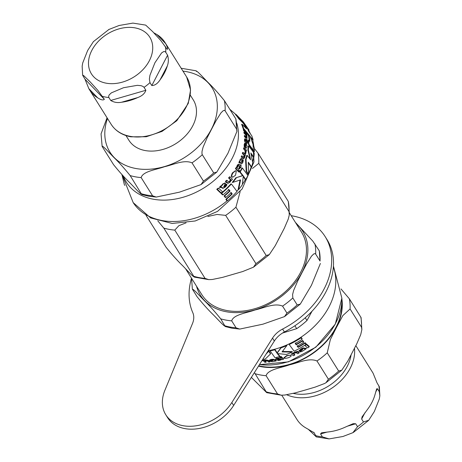 <?xml version="1.0" encoding="UTF-8"?>
<svg xmlns="http://www.w3.org/2000/svg" width="462" height="462" viewBox="0 0 462 462"><rect width="100%" height="100%" fill="white"/><g stroke="black" fill="none" stroke-linecap="round" stroke-linejoin="round"><path stroke-width="0.69" d="M290.996 355.573C290.621 355.082 289.16 355.226 286.607 356.011L284.02 358.044C284.245 358.57 285.683 358.466 288.334 357.732C290.696 356.722 291.586 356 290.996 355.573L291.124 355.105L290.996 355.573M284.032 357.432L284.02 358.044M304.233 348.562L302.939 348.458L298.902 350.877L299.278 351.236L301.178 349.757L302.858 349.393L299.93 351.998L302.061 351.426L306.26 348.712L304.995 349.203L304.233 348.562L304.383 348.03L305.145 348.66L306.191 347.996L306.26 348.712M301.236 350.554L301.38 350.04L300.023 351.305L299.93 351.998M274.382 360.164L273.192 359.679L269.652 360.302L270.022 360.683L271.662 360.129L273.175 360.366L270.674 361.457L272.586 361.659L276.241 360.909L275.121 360.886L274.382 360.164L274.503 359.736L275.242 360.452L276.149 360.279L276.241 360.909M271.772 360.758L271.887 360.331L270.732 360.88L270.674 361.457M262.82 359.274A67.706 49.601 -32.1 0 0 265.188 359.13L270.489 353.944L268.717 351.224L266.124 354.036M270.489 353.944L270.605 353.522L268.832 350.802L268.717 351.224M266.672 353.17L268.832 350.802M280.318 357.011L279.776 357.426L280.711 357.438L281.271 357.011L280.318 357.011L280.44 356.572L281.393 356.572L281.294 357.097L281.393 356.572L280.832 357.005M279.897 356.987L280.44 356.572M261.723 361.007L262.462 360.77L261.937 360.672M262.462 360.77L262.578 360.348L262.185 360.273M280.405 357.952L282.149 359.644A66.355 48.608 -32.1 0 0 283.414 359.292L281.67 357.6A67.238 49.255 147.9 0 1 280.405 357.952L280.526 357.513A66.724 48.88 -32.1 0 0 281.791 357.161L283.535 358.847L283.414 359.292M281.67 357.6L281.791 357.161M304.955 345.57L307.657 347.944A66.355 48.608 -32.1 0 0 309.095 346.968L306.381 344.629A67.608 49.526 147.9 0 1 304.955 345.57L305.105 345.027A67.094 49.151 -32.1 0 0 306.537 344.069L309.251 346.396L309.095 346.968M306.381 344.629L306.537 344.069M276.802 358.379L275.133 359.563A67.094 49.151 -32.1 0 0 276.218 359.344L278.107 360.516L279.666 360.32L281.127 359.823L280.804 359.523L278.309 359.921L277.46 359.072A67.094 49.151 -32.1 0 0 279.452 358.599L279.146 358.281A67.238 49.255 147.9 0 1 277.154 358.755L276.802 358.379L276.917 357.952L277.269 358.327A66.724 48.88 -32.1 0 0 279.267 357.848L279.452 358.599M275.098 359.528L276.917 357.952M280.804 359.523L280.925 359.084L281.248 359.384L281.127 359.823M277.575 358.645L278.43 359.488L280.925 359.084M279.146 358.281L279.267 357.848M277.154 358.755L277.269 358.327M269.883 361.965L268.884 361.001L266.072 360.383L264.512 360.758L264.628 360.343L266.187 359.967L269.005 360.579L270.004 361.538L269.883 361.965A66.355 48.608 -32.1 0 1 268.688 362.081L267.694 361.117L265.973 360.712L264.79 361.041L266.031 362.26L266.152 361.838L264.905 360.626M264.512 360.758L264.628 360.343M264.299 360.533A67.238 49.255 147.9 0 1 263.097 360.585L263.213 360.164A66.724 48.88 -32.1 0 0 264.414 360.117M263.097 360.585L264.83 362.306A66.355 48.608 -32.1 0 0 266.031 362.26M294.744 353.032L296.621 352.841L297.638 353.736A66.355 48.608 -32.1 0 0 298.995 353.049L297.973 352.159L294.883 352.546L292.885 353.517A67.238 49.255 147.9 0 1 291.534 354.1L293.289 355.74A66.355 48.608 -32.1 0 0 294.646 355.145L293.376 354.002L294.744 353.032M292.885 353.517L293.018 353.043L295.016 352.067C297.326 351.305 298.36 351.172 298.111 351.669L299.133 352.546L298.995 353.049M291.534 354.1L291.661 353.638A66.724 48.88 -32.1 0 0 293.018 353.043M293.104 353.73L293.231 353.257M294.646 355.145L294.779 354.666L293.509 353.528M273.192 359.679L273.308 359.257L274.503 359.736M276.033 360.712L276.149 360.279M269.652 360.302L269.768 359.881L271.564 359.361L273.308 359.257M271.887 360.331L272.724 360.106M301.38 350.04L302.506 349.232M298.902 350.877L301.108 348.868L303.084 347.926L304.383 348.03M302.939 348.458L303.084 347.926M306.04 348.539L306.191 347.996M298.152 347.372L297.176 346.171A68.301 50.035 -32.1 0 0 303.522 342.354L302.506 341.002A68.486 50.167 147.9 0 1 296.159 344.808L295.23 343.451A68.572 50.237 -32.1 0 0 302.015 339.362L301.045 337.838A68.59 50.248 147.9 0 1 289.183 344.496L294.127 351.189A67.706 49.601 -32.1 0 0 306.023 344.404L306.173 343.849L305.099 342.683L304.949 343.237A68.058 49.856 147.9 0 1 298.152 347.372L298.29 346.87A67.55 49.48 -32.1 0 0 305.099 342.683M289.183 344.496L289.316 344.023A68.087 49.879 -32.1 0 0 301.195 337.295L302.165 338.819L302.015 339.362M301.045 337.838L301.195 337.295M296.159 344.808L296.298 344.306A67.978 49.798 -32.1 0 0 302.656 340.459L303.678 341.805L303.522 342.354M295.368 342.954L296.298 344.306M302.506 341.002L302.656 340.459M306.023 344.404L304.949 343.237M297.314 345.674L298.29 346.87M284.142 357.6L286.735 355.561L291.124 355.105M279.683 356.572L277.275 353.557L286.382 354.435A67.706 49.601 -32.1 0 0 292.169 352.09L282.091 351.905L286.85 345.553A68.59 50.248 147.9 0 1 281.081 347.828L277.044 353.239L274.763 349.803A68.59 50.248 147.9 0 1 270.091 350.924L275.011 357.704A67.706 49.601 -32.1 0 0 279.683 356.572L279.805 356.138L277.772 353.632M270.091 350.924L270.206 350.502A68.087 49.879 -32.1 0 0 274.878 349.376L277.165 352.812L281.202 347.384A68.087 49.879 -32.1 0 0 286.977 345.091L286.85 345.553M274.763 349.803L274.878 349.376M277.044 353.239L277.165 352.812M281.081 347.828L281.202 347.384M292.169 352.09L292.302 351.617L282.213 351.461M124.85 185.424L124.353 184.69L121.91 174.497M254.348 151.6A68.59 50.248 -32.1 0 0 254.285 147.667L250.121 136.29L247.921 133.633L249.128 136.18A68.001 49.815 147.9 0 1 249.803 141.424L248.735 140.171A67.706 49.601 147.9 0 1 248.816 144.104L254.348 151.6L253.881 151.611L248.342 144.115A67.198 49.226 -32.1 0 0 248.25 140.182L248.735 140.171M232.167 176.842L232.912 177.137L235.533 175.219L236.307 171.073L235.626 170.79L233.125 172.701C231.774 174.89 231.456 176.27 232.167 176.842L231.653 176.859L231.318 175.999L231.901 173.879L232.623 172.713L235.366 170.825M225.508 183.067L223.527 183.812L220.045 187.353L220.362 187.641L221.281 186.833L223.14 188.288L225.525 186.902L227.033 184.76L226.507 184.234L225.173 186.365L223.683 186.919L225.508 183.067L224.798 182.987M222.228 185.528L221.5 185.528L222.955 183.83L224.948 183.085M224.03 187.052L223.683 186.919M244.658 146.714L245.12 147.182L245.091 144.958L246.009 143.988A66.811 48.943 147.9 0 1 245.559 147.742L246.286 148.169L247.101 146.714L246.136 142.989L245.53 142.66L244.664 144.352L244.658 146.714L244.184 146.731L244.19 144.363L245.056 142.671L245.536 142.66M245.663 143.821L246.009 143.988L245.443 143.925M241.811 158.535L240.69 159.257L239.38 162.734L239.668 163.022L240.044 162.231L241.048 163.259L242.065 163.536L242.873 162.341L243.301 160.227L242.81 159.702L242.492 161.804L241.655 162.341L241.811 158.535L241.256 158.478M241.459 163.635L242.065 163.536M240.304 160.943L239.738 160.938L240.223 159.269L241.343 158.547M248.504 174.278L248.296 162.174L251.547 166.886A68.59 50.248 -32.1 0 0 252.726 162.913L250.849 152.962L253.852 157.346A68.59 50.248 -32.1 0 0 254.267 153.401L248.741 145.905A67.706 49.601 147.9 0 1 248.331 149.855L250.652 159.794L247.21 155.417A67.706 49.601 147.9 0 1 246.032 159.39L246.668 171.483L248.504 174.278L248.042 174.29L246.2 171.5L245.57 159.402A67.198 49.226 -32.1 0 0 246.748 155.434L247.21 155.417M248.741 145.905L248.273 145.917A67.198 49.226 -32.1 0 1 247.869 149.867L248.331 149.855M251.547 166.886L251.091 166.898L248.36 162.872M253.852 157.346L253.39 157.363L251.08 153.91M250.052 158.963L247.869 149.867M246.032 159.39L245.57 159.402M246.668 171.483L246.2 171.5M239.645 170.64L239.016 170.98L238.889 171.904L239.53 171.546L239.645 170.64L238.531 170.998L238.404 171.922L239.045 171.564M238.889 171.904L238.404 171.922L238.889 171.904M246.321 151.265A67.238 49.255 -32.1 0 0 246.529 150.202L244.196 147.782A66.355 48.608 147.9 0 1 243.988 148.845L245.235 150.115L245.668 152.125L245.195 152.916L245.443 153.892L246.015 152.91L245.807 150.716L246.321 151.265L245.951 151.276M245.443 153.892L244.981 153.91L244.727 152.928L245.201 152.137L244.768 150.127L243.52 148.856A65.835 48.227 -32.1 0 0 243.722 147.794L244.196 147.782M245.195 152.916L244.727 152.928M243.988 148.845L243.52 148.856M238.912 169.993L236.55 167.573A66.355 48.608 147.9 0 1 235.897 168.642L238.271 171.067A67.238 49.255 -32.1 0 0 238.912 169.993M235.897 168.642L235.406 168.659A65.835 48.227 -32.1 0 0 236.059 167.585L236.55 167.573M238.271 171.067L237.786 171.079L235.406 168.659M247.638 134.205A67.608 49.526 -32.1 0 0 247.384 133.056L243.803 129.383L243.283 129.395A65.835 48.227 -32.1 0 1 243.561 130.544L244.075 130.527L247.638 134.205L247.135 134.223L243.561 130.544M243.803 129.383A66.355 48.608 147.9 0 1 244.075 130.527M222.534 191.88L218.717 188.207A66.355 48.608 147.9 0 1 217.383 189.299L221.229 192.966A67.608 49.526 -32.1 0 0 222.534 191.88M217.383 189.299L216.742 189.316A65.835 48.227 -32.1 0 0 218.093 188.225L218.717 188.207M221.229 192.966L220.611 192.989L216.742 189.316M246.945 141.297A67.094 49.151 147.9 0 1 246.904 142.977L247.303 143.411A67.238 49.255 -32.1 0 0 247.343 141.73L247.805 142.227L246.904 139.322A67.094 49.151 147.9 0 1 246.933 140.246L245.137 138.883L245.062 141.372L245.507 141.817L245.374 140.454L245.796 140.107L246.945 141.297L246.465 141.308L245.316 140.125M245.507 141.817L244.583 141.389L244.462 139.905L244.658 138.9L245.316 138.756L244.658 138.9L245.414 139.183M245.062 141.372L244.583 141.389M246.904 139.322L246.425 139.333A66.58 48.776 -32.1 0 1 246.437 139.726M245.374 140.454L245.796 140.107L245.414 140.119M246.904 142.977L246.431 142.995A66.58 48.776 -32.1 0 0 246.465 141.308M247.303 143.411L246.431 142.995M247.805 142.227L247.337 142.244M240.927 167.712L241.089 164.772A67.094 49.151 147.9 0 1 240.621 165.714L239.587 164.639L238.577 164.357L237.728 165.384L237.133 166.886L237.578 167.336L238.092 165.95L238.923 165.592L240.067 166.782A67.094 49.151 147.9 0 1 239.131 168.486L239.535 168.919A67.238 49.255 -32.1 0 0 240.471 167.209L240.927 167.712L240.454 167.729L239.992 167.227M238.912 164.229L238.092 164.374L238.912 164.229M241.089 164.772L240.615 164.784A66.58 48.776 -32.1 0 1 240.315 165.39M237.578 167.336L236.642 166.903L237.249 165.402L238.092 164.374L239.108 164.651M237.133 166.886L236.642 166.903M240.067 166.782L239.587 166.794L238.444 165.61M239.131 168.486L238.652 168.503A66.58 48.776 -32.1 0 0 239.587 166.794M239.535 168.919L238.652 168.503M245.143 155.913A67.238 49.255 -32.1 0 0 245.455 154.834L243.127 152.414A66.355 48.608 147.9 0 1 242.81 153.494L244.502 155.226L244.421 156.849L243.734 157.513L242.042 155.867A66.355 48.608 147.9 0 1 241.661 156.93L243.705 158.737L244.681 157.582L244.889 155.925M241.661 156.93L241.187 156.947A65.835 48.227 -32.1 0 0 241.574 155.885L242.042 155.867M243.48 158.685L241.187 156.947M243.647 157.461L244.034 155.244L242.342 153.511A65.835 48.227 -32.1 0 0 242.654 152.425L243.127 152.414M244.502 155.226L244.034 155.244M242.81 153.494L242.342 153.511M230.088 181.323L228.8 182.005L226.969 180.365A66.355 48.608 147.9 0 1 225.958 181.445L228.245 183.247L230.168 182.063L231.248 180.065L231.543 180.371A67.238 49.255 -32.1 0 0 232.45 179.268L230.024 176.848A66.355 48.608 147.9 0 1 229.106 177.951L230.873 179.683L230.088 181.323L229.55 181.335L230.347 179.695L228.575 177.968A65.835 48.227 -32.1 0 0 229.498 176.865L230.024 176.848M231.543 180.371L231.162 180.382M229.106 177.951L228.575 177.968M227.997 183.218L226.854 182.848L225.404 181.462A65.835 48.227 -32.1 0 0 226.42 180.382L226.969 180.365M230.873 179.683L230.347 179.695M225.958 181.445L225.404 181.462M228.759 181.988L229.55 181.335M241.597 163.548L240.575 163.271L239.57 162.243M239.668 163.022L238.9 162.745L239.218 161.521L240.113 160.949M239.38 162.734L238.9 162.745M242.81 159.702L242.342 159.719L242.024 161.815L241.187 162.353M244.912 136.608L246.997 138.381L246.945 135.637A67.238 49.255 -32.1 0 0 246.783 134.569L244.386 132.149A66.355 48.608 147.9 0 1 244.56 133.218L246.292 134.95L246.772 136.55L246.211 136.943L244.831 135.557A66.355 48.608 147.9 0 1 244.912 136.608L244.421 136.625A65.835 48.227 -32.1 0 0 244.34 135.574L244.831 135.557M246.644 137.237L246.211 136.943M244.386 132.149L243.884 132.161A65.835 48.227 -32.1 0 1 244.057 133.229L244.56 133.218M246.887 138.421L245.801 138.005L244.421 136.625M246.292 134.95L245.796 134.962L244.057 133.229M245.72 136.954L246.281 136.567L245.796 134.962M245.12 147.182L244.184 146.731M245.559 147.742L245.091 147.753A66.297 48.562 -32.1 0 0 245.536 144M246.286 148.169L245.091 147.753M223.77 186.989L225.953 184.251L226.507 184.234M221.927 185.533L220.455 186.122L219.433 187.376L220.045 187.353M220.362 187.641L219.433 187.376M222.886 188.253L220.68 186.85M223.065 194.825A68.058 49.856 -32.1 0 0 228.886 189.547L230.059 190.985A68.301 50.035 147.9 0 1 224.671 195.917L225.849 197.453A68.486 50.167 -32.1 0 0 231.225 192.521L232.23 193.959A68.572 50.237 147.9 0 1 226.461 199.238L227.448 200.779A68.59 50.248 -32.1 0 0 237.018 191.453L231.387 183.963L230.856 183.98A67.198 49.226 -32.1 0 1 221.067 193.312L221.679 193.295L223.065 194.825L222.453 194.843L221.067 193.312M227.448 200.779L226.848 200.797L225.86 199.255A68.07 49.867 -32.1 0 0 231.681 193.976L230.671 192.538M226.461 199.238L225.86 199.255M232.23 193.959L231.681 193.976M225.849 197.453L225.254 197.476L224.064 195.934A67.799 49.665 -32.1 0 0 229.504 190.997L228.326 189.564M231.387 183.963A67.706 49.601 147.9 0 1 221.679 193.295M230.059 190.985L229.504 190.997M224.671 195.917L224.064 195.934M232.669 177.113L231.653 176.859M243.07 175.577L236.48 177.633A67.706 49.601 147.9 0 1 232.761 182.38L240.546 179.903L238.635 189.564A68.59 50.248 -32.1 0 0 242.279 184.817L243.33 175.93L245.732 179.504A68.59 50.248 -32.1 0 0 247.927 175.502L242.394 168.006L241.921 168.024A67.198 49.226 -32.1 0 1 239.703 172.026L240.182 172.008L243.07 175.577L242.596 175.595L239.703 172.026M245.732 179.504L245.253 179.516L243.289 176.548M238.635 189.564L238.121 189.576L240.061 179.914M236.48 177.633L242.596 175.595M232.761 182.38L232.236 182.398A67.198 49.226 -32.1 0 0 235.984 177.645M242.394 168.006A67.706 49.601 147.9 0 1 240.182 172.008M249.128 136.18L248.631 136.192L247.413 133.645M249.272 140.794A67.492 49.44 -32.1 0 0 248.631 136.192M247.921 133.633L247.517 133.645M248.816 144.104L248.342 144.115M236.169 114.53A66.366 48.62 147.9 0 1 239.177 118.567L238.577 118.584A65.847 48.239 -32.1 0 0 235.505 114.553L236.169 114.53L243.312 121.864L248.804 129.735A68.59 50.248 -32.1 0 1 249.018 130.088L248.44 130.105L247.436 128.54M239.177 118.567L243.821 123.181A67.85 49.705 147.9 0 1 246.644 128.898L242.152 124.278A66.366 48.62 147.9 0 1 243.561 128.361L253.066 139.894A68.59 50.248 -32.1 0 0 251.773 135.805L248.608 131.266A68.301 50.035 -32.1 0 0 245.83 125.549L249.018 130.088M243.821 123.181L243.237 123.198L238.577 118.584M245.634 127.778A67.342 49.33 -32.1 0 0 243.237 123.198M242.152 124.278L241.603 124.295A65.847 48.239 -32.1 0 1 243.035 128.378L243.561 128.361M253.066 139.894L252.564 139.905L250.127 136.307M250.017 136.163L243.035 128.378M291.199 215.69A76.49 56.029 147.9 0 1 325.179 236.648A76.49 56.029 147.9 0 1 282.594 329.059A20.172 14.778 -32.1 0 0 272.522 338.115L231.832 402.529A40.344 29.556 147.9 0 1 197.528 425.548A40.344 29.556 147.9 0 1 165.789 414.761A40.344 29.556 147.9 0 1 164.888 390.309L192.504 323.504A20.172 14.778 -32.1 0 0 192.787 312.664A76.49 56.029 147.9 0 1 191.505 278.211M325.179 236.648L327.004 239.553A76.49 56.029 147.9 0 1 284.419 331.97A20.172 14.778 -32.1 0 0 274.347 341.02L233.651 405.44A40.344 29.556 147.9 0 1 199.353 428.453A40.344 29.556 147.9 0 1 167.614 417.671L165.789 414.761M312.012 311.249L306.97 320.501L305.255 317.769M294.883 325.768L296.702 328.661L282.501 333.056M296.702 328.661A66.401 48.643 -32.1 0 0 306.97 320.501M319.323 250.895L320.045 261.065A66.401 48.643 -32.1 0 0 319.323 250.895L312.791 241.072L295.409 222.401M191.539 278.257L192.371 289.108L197.055 296.691C202.928 303.967 208.327 309.985 213.259 314.743C217.411 318.878 225.502 327.98 225.081 325.826A66.401 48.643 -32.1 0 0 230.44 327.09A66.401 48.643 -32.1 0 0 236.076 327.829L239.732 329.077L262.93 324.174L284.505 316.609L286.942 313.097A66.401 48.643 -32.1 0 0 297.205 304.937L300.306 304.083L311.44 285.285L320.391 263.473M239.732 329.077L231.884 328.187L225.254 326.542L220.709 318.844A66.401 48.643 -32.1 0 0 226.062 320.114A66.401 48.643 -32.1 0 0 231.699 320.853C233.46 314.507 247.13 312.889 254.943 309.996C263.427 308.171 274.607 302.587 282.565 306.121L286.942 313.097M192.677 289.709C192.256 287.555 200.346 296.656 204.504 300.785C209.43 305.549 214.83 311.567 220.709 318.844M236.076 327.829L231.699 320.853M297.205 304.937L292.827 297.955L292.59 294.56L293.624 290.471L297.597 281.237L302.061 272.534L306.595 263.946L311.48 256.167L313.71 253.979L314.974 253.598L315.667 254.088L320.045 261.065M157.796 220.824L163.802 228.101L194.248 277.096L208.726 279.631L205.064 278.39L174.792 230.111L178.858 225.687L186.071 222.851M205.064 278.39A66.401 48.643 147.9 0 1 194.075 276.38C194.496 278.534 186.405 269.438 182.247 265.303C177.321 260.539 171.922 254.522 166.049 247.245L146.004 215.286M252.448 168.463L258.76 163.346L289.039 211.625L289.281 215.021L288.242 219.109L284.269 228.344L275.271 245.634L269.3 254.637L266.199 255.492L235.926 207.213L240.165 191.563M289.391 214.027L288.317 201.455L258.039 153.176L254.522 148.712M207.854 216.476L217.036 214.455L225.658 215.373L255.936 263.658L253.499 267.169L242.677 271.546L222.626 277.356L212.312 279.487L208.726 279.631M185.585 268.763L201.773 294.583A58.836 43.099 -32.1 0 0 250.687 309.771A58.836 43.099 -32.1 0 0 300.658 272.274A58.836 43.099 -32.1 0 0 301.467 232.063L289.455 212.901M190.327 95.189L193.266 99.879A37.994 27.83 147.9 0 1 185.695 135.62A37.994 27.83 147.9 0 1 145.207 150.56A37.994 27.83 147.9 0 1 128.892 140.246L125.953 135.557M156.243 197.066L148.394 196.177L141.765 194.525L130.163 175.583C124.29 168.307 118.89 162.289 113.964 157.53C109.806 153.396 101.715 144.294 102.137 146.448L113.565 164.674C119.439 171.951 124.838 177.974 129.764 182.733C133.922 186.867 142.013 195.969 141.591 193.809A66.401 48.643 -32.1 0 0 146.951 195.08A66.401 48.643 -32.1 0 0 152.587 195.819L156.243 197.06L179.441 192.163L201.016 184.598L203.453 181.087A66.401 48.643 -32.1 0 0 213.715 172.921L216.817 172.066L227.951 153.268L236.902 131.456L236.556 129.054A66.401 48.643 -32.1 0 0 235.834 118.884L236.908 131.456M203.453 181.087L192.019 162.861C184.067 159.326 172.886 164.911 164.403 166.736C156.583 169.635 142.914 171.246 141.153 177.593L152.587 195.819M236.556 129.054L225.127 110.828L224.434 110.337L223.169 110.718L220.94 112.907L216.054 120.686L211.521 129.273L207.057 137.976L203.084 147.211L202.044 151.299L201.946 153.54L202.287 154.695L213.715 172.921M196.373 71.523C195.952 69.369 204.042 78.465 208.2 82.6C213.126 87.364 218.526 93.382 224.399 100.658L235.834 118.884M181.173 68.255L196.2 70.807M102.137 146.448L101.057 133.876L107.063 117.781M340.979 288.935L349.353 298.793A66.401 48.643 147.9 0 1 350.081 308.957L342.81 315.638L336.475 327.408L330.365 339.541L327.24 352.829A66.401 48.643 147.9 0 1 316.972 360.989C309.02 357.461 297.84 363.045 289.351 364.87C281.537 367.764 267.868 369.381 266.106 375.722A66.401 48.643 147.9 0 1 255.116 373.718L254.371 372.649M349.353 298.793L361.088 317.619L361.862 329.591L361.509 327.188L350.081 308.957M327.24 352.829L338.669 371.055L341.77 370.201L347.742 361.197L356.739 343.907L360.712 334.673L361.856 329.591M266.106 375.722L277.535 393.953L281.196 395.195L284.777 395.045L295.097 392.919L305.157 390.072L315.148 387.11L324.549 383.529L325.97 382.727L328.407 379.215L316.972 360.989M251.374 377.385L266.718 392.66L255.116 373.718M341.811 302.05A59.933 43.902 147.9 0 1 335.978 327.315A59.933 43.902 147.9 0 1 258.68 365.817M379.845 395.767L379.308 398.983L374.336 411.521L368.716 420.27L363.478 421.962L361.654 419.051L362.075 416.863L367.538 409.378A44.548 32.635 -32.1 0 0 374.734 395.547L376.663 388.837L377.442 388.727L379.267 391.637L379.845 395.767L379.36 386.775L377.021 382.842L373.152 373.348A44.548 32.635 -32.1 0 0 372.447 372.147L355.856 345.68M329.088 431.843A44.548 32.635 -32.1 0 0 345.12 427.2L353.234 423.642L355.717 423.775L357.542 426.68L352.864 432.703L342.925 436.498L329.106 438.9L322.378 436.867L320.559 433.957L321.54 432.819L329.088 431.843M281.745 395.212L296.968 419.479A44.548 32.635 -32.1 0 0 305.093 427.46L314.195 432.796L316.331 436.902L308.16 429.175M313.964 432.507L313.617 432.195M97.678 97.834A44.548 32.635 147.9 0 1 89.553 89.853A44.548 32.635 147.9 0 1 88.848 88.652L84.979 79.158L82.64 75.225L83.582 75.52L89.876 81.589L97.875 90.379L104.354 99.295C103.24 100.462 101.016 99.977 97.678 97.834L88.848 88.652M137.705 97.574A44.548 32.635 147.9 0 1 121.673 102.218C117.695 103.02 114.039 102.431 110.713 100.456L108.888 97.546L108.593 96.396L109.182 94.912L111.382 92.845L123.504 87.728L137.324 85.331L141.043 85.684L143.029 86.423L144.046 87.364L145.871 90.275C144.779 93.526 142.059 95.963 137.705 97.574L121.673 102.218M167.319 65.927A44.548 32.635 147.9 0 1 160.123 79.753C157.64 83.576 154.868 85.51 151.813 85.551L149.988 82.64L149.37 79.06L149.942 75.294L154.914 62.757L161.59 52.922L163.681 51.577L164.951 51.588L165.771 52.316L167.596 55.226C168.67 58.992 168.578 62.561 167.319 65.927L160.123 79.753M153.84 32.825L156.907 34.54A44.548 32.635 147.9 0 1 165.032 42.521A44.548 32.635 147.9 0 1 165.743 43.723C167.481 47.13 167.96 49.007 167.175 49.342L160.701 40.425L152.703 31.641L145.669 25.098L132.894 23.1L119.075 25.502L108.639 29.568M93.497 41.493L87.665 50.479L82.692 63.017L82.155 66.233L82.64 75.225M279.504 359.99L279.625 359.557M278.309 359.921L278.43 359.488M268.884 361.001L269.005 360.579M266.072 360.383L266.187 359.967M294.883 352.546L295.016 352.067M297.973 352.159L298.111 351.669M275.121 360.886L275.242 360.452M275.433 360.926L275.548 360.499M271.442 359.783L271.564 359.361M300.964 349.382L301.108 348.868M305.342 349.122L305.492 348.579M304.995 349.203L305.145 348.66M286.607 356.011L286.735 355.561M333.362 266.996A68.081 49.873 147.9 0 1 268.22 350.722M333.425 266.066L341.863 298.14A63.005 46.154 147.9 0 1 259.471 364.576M239.016 170.98L238.531 170.998M245.668 152.125L245.201 152.137M245.235 150.115L244.768 150.127M244.941 139.894L244.462 139.905M237.728 165.384L237.249 165.402M243.024 158.316L242.556 158.333M244.421 156.849L243.953 156.861M227.402 182.831L226.854 182.848M241.048 163.259L240.575 163.271M239.691 161.504L239.218 161.521M240.69 159.257L240.223 159.269M242.492 161.804L242.024 161.815M246.292 137.994L245.801 138.005M246.772 136.55L246.281 136.567M244.664 144.352L244.19 144.363M245.617 147.8L245.149 147.817M223.527 183.812L222.955 183.83M225.173 186.365L224.601 186.382M221.055 186.105L220.455 186.122M222.372 187.861L221.783 187.878M233.125 172.701L232.623 172.713M122.107 174.705L133.206 202.639A68.081 49.873 -32.1 0 0 227.137 200.791M236.902 191.268A68.081 49.873 -32.1 0 0 238.346 189.57M242.371 184.286A68.081 49.873 -32.1 0 0 245.443 179.51M247.765 175.242A68.081 49.873 -32.1 0 0 248.233 174.284M248.539 173.643A68.081 49.873 -32.1 0 0 251.236 166.892M252.61 162.064A68.081 49.873 -32.1 0 0 253.505 157.357M253.938 152.864A68.081 49.873 -32.1 0 0 253.979 151.605M253.713 145.755A68.081 49.873 -32.1 0 0 252.616 139.905M250.283 133.53A68.081 49.873 -32.1 0 0 248.556 130.301A68.081 49.873 -32.1 0 0 248.51 130.22M123.285 175.958A63.005 46.154 -32.1 0 0 194.981 192.781A63.005 46.154 -32.1 0 0 236.706 123.002M231.832 402.529L233.651 405.44M272.522 338.115L274.347 341.02M282.594 329.059L284.419 331.97M282.565 306.121A66.401 48.643 -32.1 0 0 292.827 297.955M315.667 254.088A66.401 48.643 -32.1 0 0 314.945 243.919M163.802 228.101A66.401 48.643 -32.1 0 0 174.792 230.111M225.658 215.373A66.401 48.643 -32.1 0 0 235.926 207.213M258.76 163.346A66.401 48.643 -32.1 0 0 258.039 153.176M266.199 255.492A66.401 48.643 147.9 0 1 255.936 263.658M288.317 201.455A66.401 48.643 147.9 0 1 289.039 211.625M296.24 223.729A60.349 44.208 147.9 0 1 295.004 283.108A60.349 44.208 147.9 0 1 226.403 311.763A60.349 44.208 147.9 0 1 196.546 286.249M107.49 118.463A60.349 44.208 -32.1 0 0 135.863 168.503A60.349 44.208 -32.1 0 0 211.377 129.245A60.349 44.208 -32.1 0 0 186.296 71.622A60.349 44.208 -32.1 0 0 182.975 71.125M130.163 175.583A66.401 48.643 -32.1 0 0 135.522 176.854A66.401 48.643 -32.1 0 0 141.153 177.593M192.019 162.861A66.401 48.643 -32.1 0 0 202.287 154.695M225.127 110.828A66.401 48.643 -32.1 0 0 224.399 100.658M258.472 366.152A60.349 44.208 -32.1 0 0 260.816 366.637A60.349 44.208 -32.1 0 0 318.451 349.174A60.349 44.208 -32.1 0 0 341.88 299.024M360.787 317.019A66.401 48.643 147.9 0 1 361.509 327.188M338.669 371.055A66.401 48.643 147.9 0 1 328.407 379.215M277.535 393.953A66.401 48.643 147.9 0 1 266.545 391.943M361.654 419.051L364.968 412.687M375.681 392.111L377.442 388.727M320.559 433.957L327.067 432.074M347.112 426.264L355.717 423.775M286.781 394.779A44.548 32.635 -32.1 0 0 350.254 368.174A44.548 32.635 -32.1 0 0 354.493 348.348M316.02 435.706A44.548 32.635 -32.1 0 0 322.378 436.867M357.542 426.68A44.548 32.635 -32.1 0 0 363.478 421.962M379.267 391.637A44.548 32.635 -32.1 0 0 378.846 385.753M351.056 354.96A42.025 30.787 147.9 0 1 347.239 366.337A42.025 30.787 147.9 0 1 293.272 393.393M149.33 60.765A34.459 25.243 147.9 0 1 106.208 83.183A34.459 25.243 147.9 0 1 91.886 50.277A34.459 25.243 147.9 0 1 135.008 27.864A34.459 25.243 147.9 0 1 149.33 60.765M104.354 99.295L84.979 79.158M145.871 90.275L110.713 100.456M167.596 55.226L151.813 85.551M156.907 34.54L165.743 43.723M165.032 42.521L186.619 76.935A44.548 32.635 147.9 0 1 186.007 107.38A44.548 32.635 147.9 0 1 130.261 136.359A44.548 32.635 147.9 0 1 111.134 124.272L89.553 89.853M165.356 46.437A44.548 32.635 147.9 0 1 165.771 52.316M149.988 82.64A44.548 32.635 147.9 0 1 144.046 87.364M108.888 97.546A44.548 32.635 147.9 0 1 105.642 97.095A44.548 32.635 147.9 0 1 102.529 96.385M341.863 298.14L335.308 324.105L315.869 347.17L288.357 361.879L259.43 364.633M243.699 158.737L243.237 158.755M228.245 183.247L227.697 183.264M239.951 162.179L239.478 162.191M223.14 188.282L222.551 188.3M235.626 170.79L235.129 170.807M232.912 177.137L232.398 177.148M250.369 133.657L248.377 130.001M229.839 109.327L235.932 114.536M133.206 202.639L150.624 217.92L172.182 223.452L195.218 220.975L217.538 211.388L242.094 189.033L253.979 161.896L252.806 139.899M300.312 304.083L284.505 316.614M269.306 254.637L253.499 267.169M216.822 172.072L201.016 184.598M341.776 370.201L325.97 382.732M281.196 395.195L266.718 392.66M368.503 420.507L353.361 432.432M329.065 438.9L316.331 436.902M109.142 29.297L93.284 41.736M186.619 76.935L190.558 90.003L188.259 103.424L176.813 120.698L162.035 131.399L146.275 136.74L130.862 136.821C122.06 135.141 115.483 130.96 111.134 124.272"/></g></svg>
